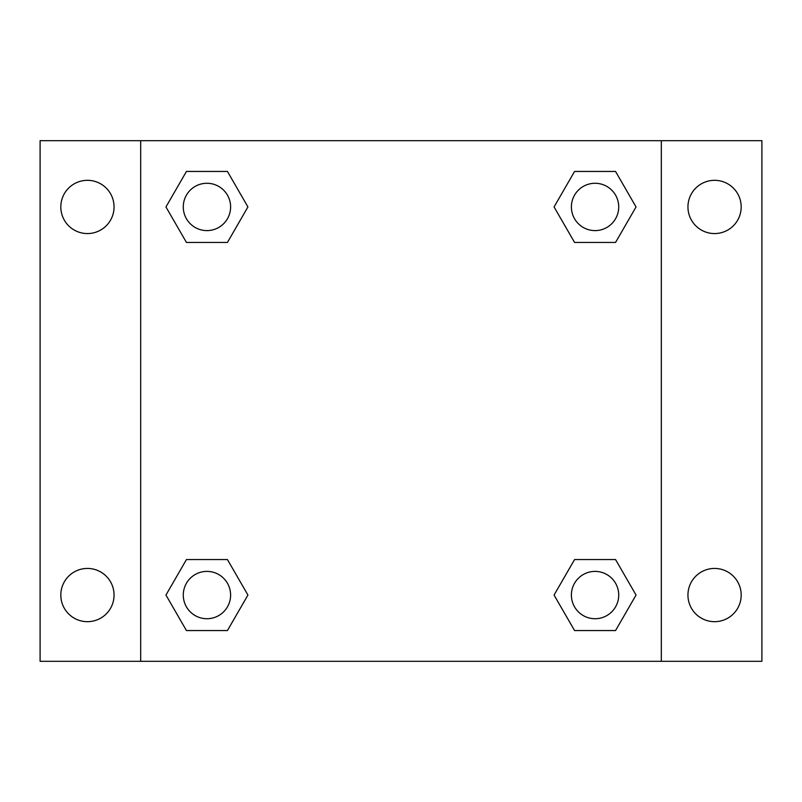 <?xml version="1.0" encoding="UTF-8"?>
<svg xmlns="http://www.w3.org/2000/svg" width="802" height="802" viewBox="0 0 802 802"><rect width="100%" height="100%" fill="white"/><g stroke="black" fill="none" stroke-linecap="round" stroke-linejoin="round"><path stroke-width="1.2" d="M40.1 140.681L761.9 140.681L761.9 661.319L40.1 661.319L40.1 140.681M714.572 180.32A26.626 26.626 0 0 1 741.188 206.946A26.626 26.626 0 0 1 714.572 233.562A26.626 26.626 0 0 1 687.946 206.946A26.626 26.626 0 0 1 714.572 180.32M714.572 568.438A26.626 26.626 0 0 1 741.188 595.054A26.626 26.626 0 0 1 714.572 621.68A26.626 26.626 0 0 1 687.946 595.054A26.626 26.626 0 0 1 714.572 568.438M87.428 568.438A26.626 26.626 0 0 1 114.054 595.054A26.626 26.626 0 0 1 87.428 621.68A26.626 26.626 0 0 1 60.812 595.054A26.626 26.626 0 0 1 87.428 568.438M87.428 180.32A26.626 26.626 0 0 1 114.054 206.946A26.626 26.626 0 0 1 87.428 233.562A26.626 26.626 0 0 1 60.812 206.946A26.626 26.626 0 0 1 87.428 180.32M186.445 559.555L227.437 559.555L247.928 595.054L227.437 630.552L186.445 630.552L165.954 595.054L186.445 559.555L227.437 559.555L186.445 559.555M574.563 171.448L615.555 171.448L636.046 206.946L615.555 242.445L574.563 242.445L554.072 206.946L574.563 171.448L615.555 171.448L574.563 171.448M140.681 661.319L140.681 140.681M661.319 140.681L661.319 661.319M186.445 171.448L227.437 171.448L247.928 206.946L227.437 242.445L186.445 242.445L165.954 206.946L186.445 171.448L227.437 171.448L186.445 171.448M574.563 559.555L615.555 559.555L636.046 595.054L615.555 630.552L574.563 630.552L554.072 595.054L574.563 559.555L615.555 559.555L574.563 559.555M615.555 630.552L574.563 630.552L615.555 630.552M618.723 595.054A23.669 23.669 0 0 0 583.224 574.563A23.669 23.669 0 0 0 583.224 615.555A23.669 23.669 0 0 0 618.723 595.054M227.437 630.552L186.445 630.552L227.437 630.552M230.605 595.054A23.669 23.669 0 0 0 195.107 574.563A23.669 23.669 0 0 0 195.107 615.555A23.669 23.669 0 0 0 230.605 595.054M615.555 242.445L574.563 242.445L615.555 242.445M618.723 206.946A23.669 23.669 0 0 0 583.224 186.445A23.669 23.669 0 0 0 583.224 227.437A23.669 23.669 0 0 0 618.723 206.946M227.437 242.445L186.445 242.445L227.437 242.445M230.605 206.946A23.669 23.669 0 0 0 195.107 186.445A23.669 23.669 0 0 0 195.107 227.437A23.669 23.669 0 0 0 230.605 206.946"/></g></svg>
